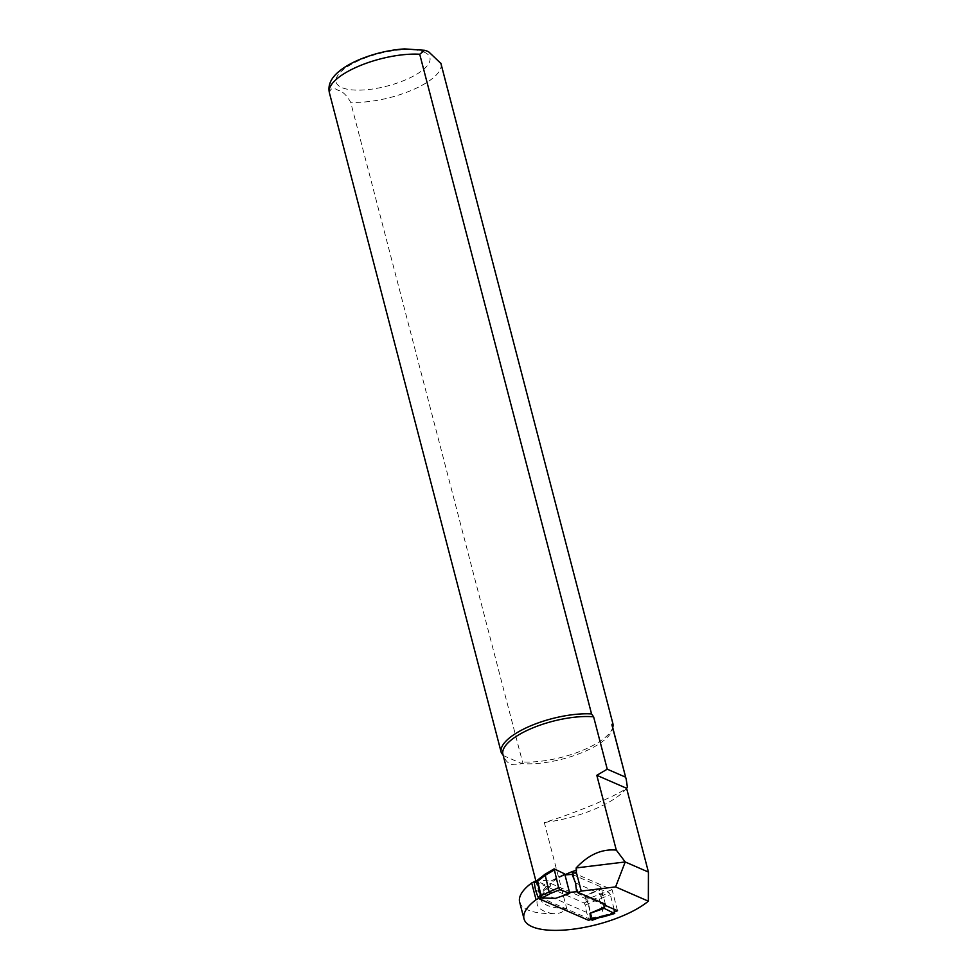 <?xml version="1.0" encoding="UTF-8"?>
<svg xmlns="http://www.w3.org/2000/svg" width="978" height="978" viewBox="0 0 978 978"><rect width="100%" height="100%" fill="white"/><g stroke="black" fill="none" stroke-linecap="round" stroke-linejoin="round"><path stroke-width="0.73" stroke-dasharray="4.89 3.67" d="M590.602 918.611L591.617 919.051A2.763 0.954 165.4 0 0 591.543 919.075M603.939 907.34L599.135 888.916L585.455 895.946L586.066 901.227L588.401 903.733L585.26 905.053L586.507 912.327L588.915 919.088L592.057 917.767L591.898 919.075M592.093 918.99L592.081 917.865L603.939 915.42L598.732 897.303L609.001 892.608L610.321 894.662L588.377 903.623L587.02 901.582L598.732 897.303M586.066 901.227L587.02 901.582M599.135 888.916L609.001 892.608M554.502 868.867L545.565 874.149L537.839 880.163L551.042 880.946L564.709 873.916M538.829 880.652L537.814 880.212A2.763 0.954 -14.6 0 1 537.558 880.322L534.746 881.459M537.362 881.496L537.497 880.2M542.289 897.621A2.763 0.954 165.4 0 0 542.35 897.596L541.03 895.53M542.35 897.596L543.352 898.036M605.406 904.271L600.871 886.887L599.404 889.956L585.455 895.946M614.123 909.259L610.321 894.662M604.001 916.508L603.927 915.384L614.881 912.156M555.565 898.342L569.514 892.352M585.26 905.053L584.086 902.951L534.844 881.496M551.042 880.946L564.991 874.968M572.093 874.344L600.871 886.887M535.528 890.114L586.507 912.327M588.903 920.359L588.915 919.088M603.389 895.078L575.529 882.938M503.157 755.334L503.34 755.578A56.516 19.511 -14.6 0 1 502.924 754.417M612.289 725.933A56.516 19.511 -14.6 0 1 612.326 729.38A56.516 19.511 -14.6 0 1 578.304 754.075A56.516 19.511 -14.6 0 1 521.616 763.537L503.34 755.578C506.616 764.062 512.704 766.715 521.616 763.537L522.496 761.923L350.662 102.238C346.554 95.074 342.373 91.113 338.131 90.343C333.29 87.152 330.393 88.044 329.452 92.996L501.286 752.693M519.648 902.107A69.194 23.9 165.4 0 0 552.949 913.611C558.634 914.051 563.206 912.303 566.665 908.366L544.294 822.486C573.719 813.989 624.05 792.767 627.387 787.143M590.81 919.54L540.406 897.584L536.042 880.823L549.086 886.508C550.431 886.948 550.871 885.897 550.382 883.354L550.345 883.256A56.516 19.511 165.4 0 1 564.929 874.76M552.949 913.611A61.125 21.113 -14.6 0 1 549.086 886.508L550.101 886.484L541.629 894.894L540.577 898.953A56.516 19.511 -14.6 0 1 550.382 883.354M578.304 892.474A3.692 1.271 165.4 0 0 577.937 893.269A3.692 1.271 165.4 0 0 578.365 893.684L604.93 905.261M614.783 911.789L599.123 917.657M612.864 726.923A57.665 19.915 -14.6 0 1 579.465 751.605A57.665 19.915 -14.6 0 1 522.496 761.923M626.592 788.28A69.194 23.9 -14.6 0 1 544.294 822.486M572.448 872.217A3.692 1.271 165.4 0 0 572.876 872.633L612.069 889.699L617.546 910.75M612.069 889.699L586.849 899.149L592.045 919.124M586.849 899.149L550.345 883.256M592.057 917.767L588.401 903.733M591.69 919.149A1.846 0.697 -113.2 0 0 591.763 917.865L588.108 903.831A1.846 0.697 -113.2 0 0 586.812 901.777A2.763 0.954 -14.6 0 1 587.081 901.667M584.086 902.951L586.812 901.777M566.665 908.366A56.516 19.511 -14.6 0 1 540.577 898.953L535.871 880.909M441.041 63.925A57.665 19.915 -14.6 0 1 411.677 90.269A57.665 19.915 -14.6 0 1 350.662 102.238M424.22 52.164A48.435 16.724 -14.6 0 1 382.092 87.287A48.435 16.724 -14.6 0 1 342.716 70.135A48.435 16.724 -14.6 0 1 424.22 52.164M572.876 872.633L578.365 893.684M612.326 729.38L612.717 727.559M573.12 874.797L577.937 893.269"/><path stroke-width="1.47" d="M614.123 909.259L614.416 913.44L604.208 908.379L605.406 904.271L576.617 891.74L569.514 892.352L569.783 893.391L559.929 889.699L558.597 887.645L554.147 868.855L564.709 873.916L564.991 874.968L572.093 874.344L575.529 882.938L576.617 891.74M614.416 913.44L591.58 919.1L590.602 918.611L589.991 913.33L604.208 908.379M591.69 919.149A1.846 0.697 -113.2 0 1 591.629 919.186A1.846 0.697 -113.2 0 1 591.335 919.161A2.763 0.954 165.4 0 1 591.543 919.075L592.093 918.99M537.423 880.163L541.054 895.64L537.13 881.63L544.856 875.53L554.037 870.139M569.783 893.391L555.565 898.342L543.352 898.036L542.411 897.682L550.577 893.415L559.929 889.699M558.597 887.645L541.054 895.64L542.411 897.682M549.013 891.459L545.015 874.246L554.147 868.855M569.514 892.352L564.991 874.968M591.335 919.161L588.622 920.335L539.367 898.88L542.081 897.718A1.846 0.697 -113.2 0 1 540.785 895.665L537.924 896.887L535.528 890.114L534.269 882.853L537.13 881.63A1.846 0.697 -113.2 0 1 537.264 880.31A1.846 0.697 -113.2 0 1 537.325 880.286M589.991 913.33L603.939 907.34M537.924 896.887L539.367 898.88M588.622 920.335L591.934 919.063M534.746 881.459L534.269 882.853M549.013 891.496L550.577 893.415M648.353 901.178L648.426 872.07L625.211 861.96L616.299 850.102C601.873 848.733 588.499 854.674 576.164 867.938L576.311 872.193L581.238 891.092L615.602 886.899L648.353 901.178A69.194 23.9 -14.6 0 1 575.7 928.843A69.194 23.9 -14.6 0 1 524.012 918.855A69.194 23.9 -14.6 0 1 536.054 899.723L540.406 897.584M564.929 874.76A56.516 19.511 165.4 0 1 572.912 871.337L572.937 871.435C573.463 873.134 574.587 873.378 576.311 872.193M616.299 850.102L596.812 775.309L607.252 769.185L593.609 716.813L591.556 713.928L419.721 54.242L424.721 50.281L428.437 51.602L440.931 63.484L612.766 723.17L611.886 724.784A56.516 19.511 -14.6 0 1 612.289 725.933L626.25 779.503L627.387 787.143L626.592 788.28L596.812 775.309M535.871 880.909L502.924 754.417A56.516 19.511 -14.6 0 1 532.607 727.987A56.516 19.511 -14.6 0 1 593.609 716.813M611.886 724.784L626.25 779.503M537.533 880.176L531.69 882.963A69.194 23.9 165.4 0 0 519.648 902.107L524.012 918.855M599.123 917.657L592.326 920.2L590.81 919.54M581.238 891.092A3.692 1.271 165.4 0 0 578.304 892.474M604.93 905.261L617.546 910.75L614.783 911.789M576.164 867.938L625.211 861.96L615.602 886.899M625.517 777.143L607.252 769.185M648.426 872.07L626.592 788.28M536.054 899.723L531.69 882.963M612.766 723.17A57.665 19.915 -14.6 0 1 612.827 723.39A57.665 19.915 -14.6 0 1 612.864 726.923L612.717 727.559M503.34 755.578L501.286 752.693A57.665 19.915 -14.6 0 1 501.225 752.461A57.665 19.915 -14.6 0 1 530.247 726.018A57.665 19.915 -14.6 0 1 591.556 713.928M592.045 919.124L592.326 920.2M572.912 871.337A3.692 1.271 165.4 0 0 572.448 872.217L573.12 874.797M572.937 871.435A56.516 19.511 -14.6 0 1 576.714 870.029M329.452 92.996A57.665 19.915 -14.6 0 1 329.39 92.776A57.665 19.915 -14.6 0 1 358.413 66.333A57.665 19.915 -14.6 0 1 419.721 54.242M535.981 880.86L534.514 881.484M603.903 916.667L614.722 913.476M591.776 919.173L603.878 916.667M537.338 880.224L544.99 874.271M424.721 50.294L404.525 48.9C389.574 49.902 374.806 53.35 360.222 59.267C350.454 63.289 342.691 67.947 336.945 73.228C330.405 79.352 327.874 85.868 329.39 92.776L501.225 752.461M440.846 63.203L612.827 723.39"/></g></svg>
